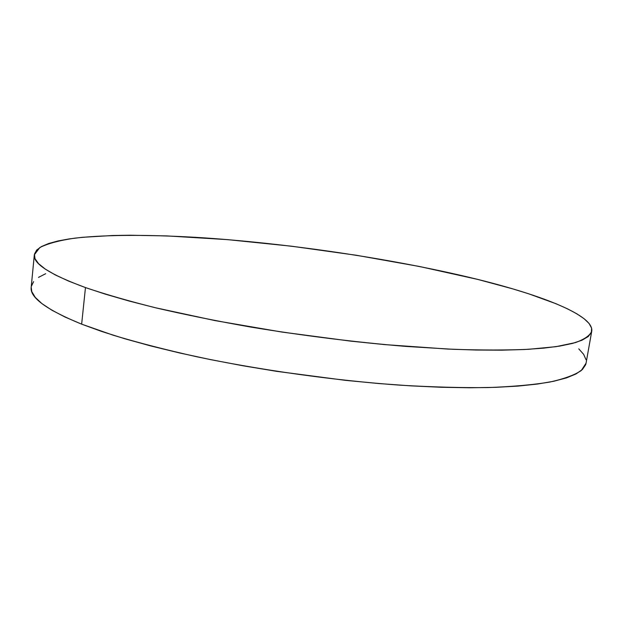 <?xml version="1.0" encoding="UTF-8"?>
<svg xmlns="http://www.w3.org/2000/svg" width="623" height="623" viewBox="0 0 623 623"><rect width="100%" height="100%" fill="white"/><g stroke="black" fill="none" stroke-linecap="round" stroke-linejoin="round"><path stroke-width="0.93" d="M34.327 254.807L31.197 287.195C29.624 297.412 46.437 309.732 81.644 324.155L85.468 287.577C49.941 274.47 32.894 263.552 34.327 254.807L39.841 247.518C47.862 243.5 59.559 240.369 74.947 238.134C108.192 234.373 154.286 234.63 205.107 237.931C294.726 244.169 396.828 259.511 477.888 279.447C543.092 295.614 593.968 315.542 591.749 331.163C590.036 335.462 584.569 339.286 575.348 342.619L555.926 346.676L528.763 349.285C506.951 350.251 481.634 350.251 452.828 349.285L406.009 346.419C355.258 342.183 303.549 335.742 250.874 327.083C217.038 321.102 185.529 314.732 156.35 307.98C129.023 301.135 105.396 294.336 85.468 287.577L81.644 324.155L101.58 331.42L124.686 338.717L150.743 345.929L179.416 352.922L210.301 359.572L242.9 365.756L276.667 371.339L345.251 380.318L378.839 383.55L411.149 385.878L441.66 387.28L469.89 387.763L495.456 387.35L518.063 386.089L537.509 384.041L553.668 381.276L566.509 377.881L576.049 373.932L582.388 369.525L585.651 364.735L586.072 363.147M45.713 273.692L38.478 277.399M33.603 281.635L31.306 286.393M31.197 287.164L31.796 291.657L35.27 297.397L41.881 303.58L51.779 310.145L65.026 317.029L81.644 324.155L113.254 335.229C137.924 342.666 165.726 349.83 196.65 356.738C260.5 370.14 334.216 380.451 400.145 385.178C432.261 387.078 461.557 387.872 488.027 387.568C512.464 386.665 533.062 384.827 549.813 382.055C564.243 378.839 574.741 374.991 581.29 370.506L586.056 363.201L591.741 331.21M586.002 359.65L583.65 354.339L578.775 348.872M85.468 287.577L105.575 294.22L128.875 300.964L155.135 307.684L215.114 320.611L281.9 332.059L350.866 341.147L384.609 344.597L447.672 349.051L475.98 350.025L501.593 350.173L524.223 349.526L543.653 348.148L559.773 346.084L572.537 343.413L581.999 340.205L588.229 336.537L591.375 332.48L591.601 328.103L589.101 323.493L584.086 318.688L576.773 313.766L567.358 308.767L556.059 303.744L528.6 293.768L512.799 288.877L477.888 279.447L419.372 266.465L356.34 255.259L291.541 246.202L227.473 239.621L166.824 235.907L129.825 235.237L112.771 235.502L82.345 237.316L69.332 238.897L58.048 240.953L48.695 243.5L41.5 246.537L36.671 250.08L34.436 254.122L34.997 258.654L38.556 263.654L45.284 269.097L55.299 274.938L68.694 281.121L85.468 287.577"/></g></svg>
